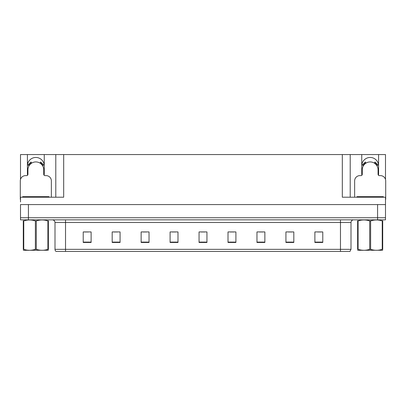 <?xml version="1.0" encoding="UTF-8"?>
<svg xmlns="http://www.w3.org/2000/svg" width="406" height="406" viewBox="0 0 406 406"><rect width="100%" height="100%" fill="white"/><g stroke="black" fill="none" stroke-linecap="round" stroke-linejoin="round"><path stroke-width="0.61" d="M378.463 175.25A8.425 8.425 0 0 0 378.59 173.778L378.59 154.559L385.492 154.559L385.492 179.411M44.127 175.25A8.425 8.425 0 0 0 44.254 173.778L44.254 154.559L55.789 154.559L55.789 197.209M27.41 165.881A8.425 8.425 0 0 1 35.835 157.457A8.425 8.425 0 0 1 44.254 165.881M55.789 154.559L342.314 154.559L342.314 197.209L385.492 197.209L385.492 204.578L20.508 204.578L20.508 217.743L28.41 217.743L20.508 217.743L20.508 219.849L28.41 219.849L28.41 217.743L377.59 217.743L28.41 217.743L28.41 204.578M20.508 201.944L20.508 197.209L63.686 197.209L63.686 154.559M27.537 175.25A8.425 8.425 0 0 1 27.41 173.778L27.41 154.559L20.508 154.559L20.508 179.411M28.41 219.849L385.492 219.849L385.492 217.743L377.59 217.743L385.492 217.743L385.492 201.944M342.314 154.559L350.211 154.559L350.211 197.209M350.211 154.559L361.746 154.559L361.746 173.778A8.425 8.425 0 0 0 361.873 175.25M378.59 154.559L361.746 154.559M27.41 154.559L44.254 154.559M378.59 165.881A8.425 8.425 0 0 0 370.165 157.457A8.425 8.425 0 0 0 361.746 165.881M351.002 249.335L349.952 251.441L340.472 251.441L340.472 249.335L351.002 249.335L351.002 222.483A2.634 2.634 0 0 1 353.636 219.849M340.472 251.441L56.048 251.441A2.634 2.634 0 0 1 54.998 249.335L54.998 222.483C54.84 220.884 53.962 220.006 52.364 219.849M322.78 242.463L322.78 231.933L314.883 231.933L314.883 242.463L322.78 242.463M293.822 242.463L293.822 231.933L285.925 231.933L285.925 242.463L293.822 242.463M264.864 242.463L264.864 231.933L256.968 231.933L256.968 242.463L264.864 242.463M235.906 242.463L235.906 231.933L228.01 231.933L228.01 242.463L235.906 242.463M91.117 242.463L91.117 231.933L83.22 231.933L83.22 242.463L91.117 242.463M120.074 242.463L120.074 231.933L112.178 231.933L112.178 242.463L120.074 242.463M149.032 242.463L149.032 231.933L141.136 231.933L141.136 242.463L149.032 242.463M177.99 242.463L177.99 231.933L170.094 231.933L170.094 242.463L177.99 242.463M206.948 242.463L206.948 231.933L199.052 231.933L199.052 242.463L206.948 242.463M62.022 251.441L57.231 251.441M259.363 231.983L263.311 231.983M288.534 231.983L292.482 231.983M317.7 231.983L321.648 231.983M171.855 231.983L175.803 231.983M142.689 231.983L146.637 231.983M113.518 231.983L117.466 231.983M84.352 231.983L88.3 231.983M230.197 231.983L234.145 231.983M201.026 231.983L204.974 231.983M51.364 197.209L51.364 180.888A5.263 5.263 0 0 0 46.101 175.62L45.046 175.62A1.314 1.314 0 0 1 43.731 174.306L43.731 169.83A7.897 7.897 0 0 0 35.835 161.933A7.897 7.897 0 0 0 27.933 169.83L27.933 174.306A1.314 1.314 0 0 1 26.618 175.62L25.563 175.62A5.263 5.263 0 0 0 20.3 180.888L20.3 199.316A5.263 5.263 0 0 1 20.508 199.321M39.991 163.116L40.686 161.999L43.665 164.978L42.544 165.668M29.12 165.668L27.999 164.978L30.978 161.999L31.673 163.116M385.492 199.321A5.263 5.263 0 0 1 385.7 199.316L385.7 180.888A5.263 5.263 0 0 0 380.437 175.62L379.382 175.62A1.314 1.314 0 0 1 378.067 174.306L378.067 169.83A7.897 7.897 0 0 0 370.165 161.933A7.897 7.897 0 0 0 362.269 169.83L362.269 174.306A1.314 1.314 0 0 1 360.954 175.62L359.899 175.62A5.263 5.263 0 0 0 354.636 180.888L354.636 197.209M374.327 163.116L375.022 161.999L378.001 164.978L376.88 165.668M363.456 165.668L362.335 164.978L365.314 161.999L366.009 163.116M22.67 197.209L22.67 196.682L48.994 196.682L48.994 197.209M357.006 197.209L357.006 196.682L383.33 196.682L383.33 197.209M48.37 250.248L23.294 250.289M48.37 249.492L48.37 249.325C48.37 250.598 48.37 250.598 48.37 249.325L47.903 249.325L47.903 220.915C44.051 219.636 40.184 219.636 36.296 220.915L35.368 220.915C31.516 219.636 27.644 219.636 23.761 220.915L23.294 220.915C23.294 219.636 23.294 219.636 23.294 220.915L23.294 220.742M36.296 220.915L36.296 249.325C40.148 250.598 44.021 250.598 47.903 249.325M36.296 249.325L35.368 249.325L35.368 220.915M48.37 220.742L48.37 220.915C48.37 219.636 48.37 219.636 48.37 220.915L47.903 220.915M48.37 220.915L48.37 249.325M23.761 220.915L23.761 249.325L23.294 249.325L23.294 220.915M23.761 249.325C27.613 250.598 31.48 250.598 35.368 249.325M23.294 249.325C23.294 250.598 23.294 250.598 23.294 249.325L23.294 249.492M382.706 250.248L357.63 250.289M382.706 249.492L382.706 249.325C382.706 250.598 382.706 250.598 382.706 249.325L382.239 249.325L382.239 220.915C378.387 219.636 374.52 219.636 370.632 220.915L369.704 220.915C365.852 219.636 361.979 219.636 358.097 220.915L357.63 220.915C357.63 219.636 357.63 219.636 357.63 220.915L357.63 220.742M370.632 220.915L370.632 249.325C374.484 250.598 378.356 250.598 382.239 249.325M370.632 249.325L369.704 249.325L369.704 220.915M382.706 220.742L382.706 220.915C382.706 219.636 382.706 219.636 382.706 220.915L382.239 220.915M382.706 220.915L382.706 249.325M358.097 220.915L358.097 249.325L357.63 249.325L357.63 220.915M358.097 249.325C361.949 250.598 365.816 250.598 369.704 249.325M357.63 249.325C357.63 250.598 357.63 250.598 357.63 249.325L357.63 249.492M377.59 204.578L377.59 219.849M340.472 219.849L340.472 222.483L54.998 222.483M351.002 222.483L340.472 222.483L340.472 249.335L65.528 249.335L65.528 251.441M54.998 249.335L65.528 249.335L65.528 219.849M206.948 242.098L199.052 242.098M177.99 242.098L170.094 242.098M149.032 242.098L141.136 242.098M120.074 242.098L112.178 242.098M91.117 242.098L83.22 242.098M235.906 242.098L228.01 242.098M264.864 242.098L256.968 242.098M293.822 242.098L285.925 242.098M322.78 242.098L314.883 242.098M42.848 165.486A8.252 8.252 0 0 0 40.179 162.816M31.485 162.816A8.252 8.252 0 0 0 28.816 165.486M42.62 165.623A7.983 7.983 0 0 0 40.037 163.045M31.627 163.045A7.983 7.983 0 0 0 29.044 165.623M377.184 165.486A8.252 8.252 0 0 0 374.515 162.816M365.821 162.816A8.252 8.252 0 0 0 363.152 165.486M376.956 165.623A7.983 7.983 0 0 0 374.373 163.045M365.963 163.045A7.983 7.983 0 0 0 363.38 165.623M47.68 196.682L47.68 197.209M23.984 196.682L23.984 197.209M382.016 196.682L382.016 197.209M358.32 196.682L358.32 197.209M28.699 250.218L28.41 250.385M363.035 250.218L362.746 250.385"/></g></svg>
